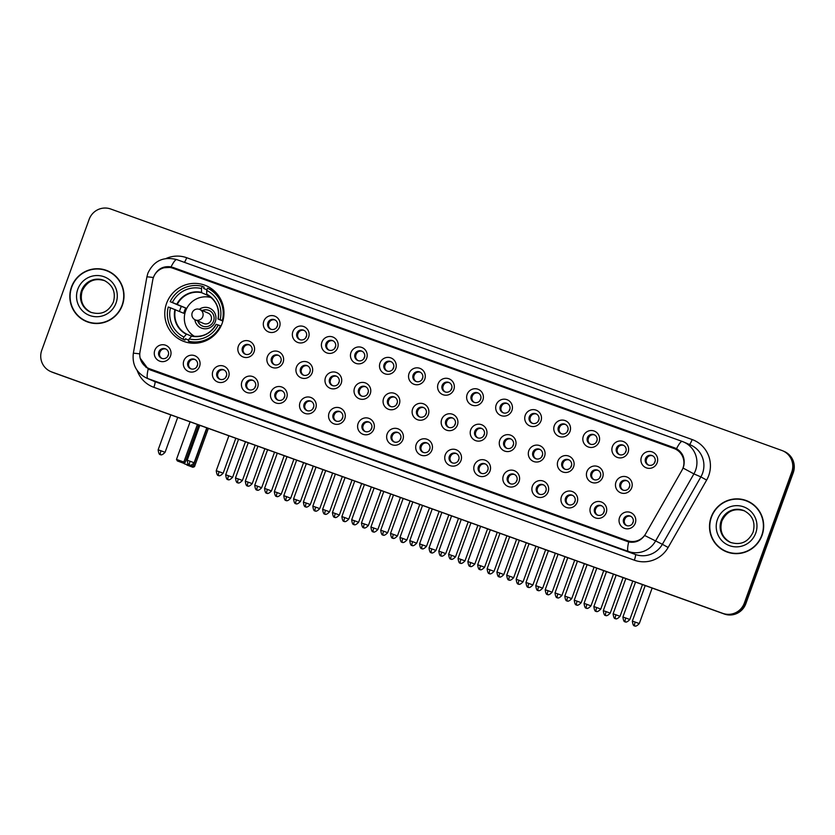 <?xml version="1.0" encoding="UTF-8"?>
<svg xmlns="http://www.w3.org/2000/svg" width="835" height="835" viewBox="0 0 835 835"><rect width="100%" height="100%" fill="white"/><g stroke="black" fill="none" stroke-linecap="round" stroke-linejoin="round"><path stroke-width="1.25" d="M166.582 303.324A30.018 29.528 -66.7 0 0 182.479 340.878A30.018 29.528 -66.7 0 0 222.162 323.322A30.018 29.528 -66.7 0 0 206.266 285.768A30.018 29.528 -66.7 0 0 166.582 303.324M192.52 343.227A29.444 28.974 113.3 0 1 191.413 342.235A30.018 29.528 -66.7 0 0 192.394 343.216M199.555 366.461A8.496 8.36 113.3 0 1 188.804 371.617A8.496 8.36 113.3 0 1 183.825 360.803A8.496 8.36 113.3 0 1 194.586 355.647A8.496 8.36 113.3 0 1 199.555 366.461M187.896 362.338A5.093 5.01 -66.7 0 0 190.599 368.715A5.093 5.01 -66.7 0 0 197.342 365.73A5.093 5.01 -66.7 0 0 194.638 359.353A5.093 5.01 -66.7 0 0 187.896 362.338M228.602 376.909A8.496 8.36 113.3 0 1 217.851 382.065A8.496 8.36 113.3 0 1 212.873 371.251A8.496 8.36 113.3 0 1 223.634 366.095A8.496 8.36 113.3 0 1 228.602 376.909M216.943 372.786A5.093 5.01 -66.7 0 0 219.647 379.163A5.093 5.01 -66.7 0 0 226.389 376.178A5.093 5.01 -66.7 0 0 223.686 369.801A5.093 5.01 -66.7 0 0 216.943 372.786M257.65 387.367A8.496 8.36 113.3 0 1 246.899 392.523A8.496 8.36 113.3 0 1 241.92 381.699A8.496 8.36 113.3 0 1 252.681 376.543A8.496 8.36 113.3 0 1 257.65 387.367M245.991 383.234A5.093 5.01 -66.7 0 0 248.694 389.611A5.093 5.01 -66.7 0 0 255.437 386.636A5.093 5.01 -66.7 0 0 252.734 380.259A5.093 5.01 -66.7 0 0 245.991 383.234M286.697 397.815A8.496 8.36 113.3 0 1 275.947 402.971A8.496 8.36 113.3 0 1 270.968 392.158A8.496 8.36 113.3 0 1 281.729 386.991A8.496 8.36 113.3 0 1 286.697 397.815M275.049 393.682A5.093 5.01 -66.7 0 0 277.742 400.059A5.093 5.01 -66.7 0 0 284.484 397.084A5.093 5.01 -66.7 0 0 281.781 390.707A5.093 5.01 -66.7 0 0 275.049 393.682M315.745 408.263A8.496 8.36 113.3 0 1 304.994 413.419A8.496 8.36 113.3 0 1 300.015 402.606A8.496 8.36 113.3 0 1 310.777 397.45A8.496 8.36 113.3 0 1 315.745 408.263M304.097 404.14A5.093 5.01 -66.7 0 0 306.789 410.517A5.093 5.01 -66.7 0 0 313.532 407.532A5.093 5.01 -66.7 0 0 310.829 401.155A5.093 5.01 -66.7 0 0 304.097 404.14M344.792 418.711A8.496 8.36 113.3 0 1 334.042 423.867A8.496 8.36 113.3 0 1 329.063 413.054A8.496 8.36 113.3 0 1 339.824 407.897A8.496 8.36 113.3 0 1 344.792 418.711M333.144 414.588A5.093 5.01 -66.7 0 0 335.837 420.965A5.093 5.01 -66.7 0 0 342.58 417.98A5.093 5.01 -66.7 0 0 339.876 411.603A5.093 5.01 -66.7 0 0 333.144 414.588M373.84 429.159A8.496 8.36 113.3 0 1 363.089 434.325A8.496 8.36 113.3 0 1 358.111 423.502A8.496 8.36 113.3 0 1 368.872 418.345A8.496 8.36 113.3 0 1 373.84 429.159M362.192 425.036A5.093 5.01 -66.7 0 0 364.885 431.413A5.093 5.01 -66.7 0 0 371.627 428.428A5.093 5.01 -66.7 0 0 368.924 422.051A5.093 5.01 -66.7 0 0 362.192 425.036M402.887 439.617A8.496 8.36 113.3 0 1 392.137 444.773A8.496 8.36 113.3 0 1 387.158 433.95A8.496 8.36 113.3 0 1 397.919 428.793A8.496 8.36 113.3 0 1 402.887 439.617M391.239 435.484A5.093 5.01 -66.7 0 0 393.932 441.861A5.093 5.01 -66.7 0 0 400.675 438.886A5.093 5.01 -66.7 0 0 397.971 432.509A5.093 5.01 -66.7 0 0 391.239 435.484M431.935 450.065A8.496 8.36 113.3 0 1 421.184 455.221A8.496 8.36 113.3 0 1 416.206 444.408A8.496 8.36 113.3 0 1 426.967 439.241A8.496 8.36 113.3 0 1 431.935 450.065M420.287 445.932A5.093 5.01 -66.7 0 0 422.98 452.309A5.093 5.01 -66.7 0 0 429.722 449.334A5.093 5.01 -66.7 0 0 427.019 442.957A5.093 5.01 -66.7 0 0 420.287 445.932M460.983 460.513A8.496 8.36 113.3 0 1 450.232 465.669A8.496 8.36 113.3 0 1 445.253 454.856A8.496 8.36 113.3 0 1 456.014 449.7A8.496 8.36 113.3 0 1 460.983 460.513M449.334 456.39A5.093 5.01 -66.7 0 0 452.027 462.767A5.093 5.01 -66.7 0 0 458.77 459.782A5.093 5.01 -66.7 0 0 456.067 453.405A5.093 5.01 -66.7 0 0 449.334 456.39M490.03 470.961A8.496 8.36 113.3 0 1 479.28 476.117A8.496 8.36 113.3 0 1 474.301 465.304A8.496 8.36 113.3 0 1 485.062 460.148A8.496 8.36 113.3 0 1 490.03 470.961M478.382 466.838A5.093 5.01 -66.7 0 0 481.075 473.215A5.093 5.01 -66.7 0 0 487.817 470.23A5.093 5.01 -66.7 0 0 485.114 463.853A5.093 5.01 -66.7 0 0 478.382 466.838M519.078 481.409A8.496 8.36 113.3 0 1 508.327 486.575A8.496 8.36 113.3 0 1 503.348 475.752A8.496 8.36 113.3 0 1 514.11 470.596A8.496 8.36 113.3 0 1 519.078 481.409M507.43 477.286A5.093 5.01 -66.7 0 0 510.122 483.663A5.093 5.01 -66.7 0 0 516.865 480.678A5.093 5.01 -66.7 0 0 514.162 474.301A5.093 5.01 -66.7 0 0 507.43 477.286M548.125 491.867A8.496 8.36 113.3 0 1 537.375 497.023A8.496 8.36 113.3 0 1 532.396 486.2A8.496 8.36 113.3 0 1 543.157 481.043A8.496 8.36 113.3 0 1 548.125 491.867M536.477 487.734A5.093 5.01 -66.7 0 0 539.17 494.111A5.093 5.01 -66.7 0 0 545.913 491.137A5.093 5.01 -66.7 0 0 543.209 484.759A5.093 5.01 -66.7 0 0 536.477 487.734M577.173 502.315A8.496 8.36 113.3 0 1 566.422 507.471A8.496 8.36 113.3 0 1 561.444 496.658A8.496 8.36 113.3 0 1 572.205 491.502A8.496 8.36 113.3 0 1 577.173 502.315M565.525 498.192A5.093 5.01 -66.7 0 0 568.217 504.57A5.093 5.01 -66.7 0 0 574.96 501.584A5.093 5.01 -66.7 0 0 572.257 495.207A5.093 5.01 -66.7 0 0 565.525 498.192M606.22 512.763A8.496 8.36 113.3 0 1 595.47 517.919A8.496 8.36 113.3 0 1 590.491 507.106A8.496 8.36 113.3 0 1 601.252 501.95A8.496 8.36 113.3 0 1 606.22 512.763M594.572 508.64A5.093 5.01 -66.7 0 0 597.265 515.018A5.093 5.01 -66.7 0 0 604.008 512.032A5.093 5.01 -66.7 0 0 601.304 505.655A5.093 5.01 -66.7 0 0 594.572 508.64M635.268 523.211A8.496 8.36 113.3 0 1 624.517 528.367A8.496 8.36 113.3 0 1 619.539 517.554A8.496 8.36 113.3 0 1 630.3 512.398A8.496 8.36 113.3 0 1 635.268 523.211M623.62 519.088A5.093 5.01 -66.7 0 0 626.313 525.466A5.093 5.01 -66.7 0 0 633.055 522.48A5.093 5.01 -66.7 0 0 630.352 516.103A5.093 5.01 -66.7 0 0 623.62 519.088M170.507 356.013A8.496 8.36 113.3 0 1 159.756 361.169A8.496 8.36 113.3 0 1 154.778 350.356A8.496 8.36 113.3 0 1 165.539 345.199A8.496 8.36 113.3 0 1 170.507 356.013M158.848 351.89A5.093 5.01 -66.7 0 0 161.552 358.267A5.093 5.01 -66.7 0 0 168.294 355.282A5.093 5.01 -66.7 0 0 165.591 348.905A5.093 5.01 -66.7 0 0 158.848 351.89M254.07 351.89A8.496 8.36 113.3 0 1 243.319 357.046A8.496 8.36 113.3 0 1 238.34 346.233A8.496 8.36 113.3 0 1 249.101 341.077A8.496 8.36 113.3 0 1 254.07 351.89M242.421 347.767A5.093 5.01 -66.7 0 0 245.125 354.144A5.093 5.01 -66.7 0 0 251.857 351.159A5.093 5.01 -66.7 0 0 249.164 344.782A5.093 5.01 -66.7 0 0 242.421 347.767M283.117 362.348A8.496 8.36 113.3 0 1 272.367 367.504A8.496 8.36 113.3 0 1 267.388 356.681A8.496 8.36 113.3 0 1 278.149 351.525A8.496 8.36 113.3 0 1 283.117 362.348M271.469 358.215A5.093 5.01 -66.7 0 0 274.172 364.592A5.093 5.01 -66.7 0 0 280.904 361.618A5.093 5.01 -66.7 0 0 278.212 355.24A5.093 5.01 -66.7 0 0 271.469 358.215M312.165 372.796A8.496 8.36 113.3 0 1 301.414 377.952A8.496 8.36 113.3 0 1 296.435 367.139A8.496 8.36 113.3 0 1 307.196 361.972A8.496 8.36 113.3 0 1 312.165 372.796M300.517 368.663A5.093 5.01 -66.7 0 0 303.22 375.04A5.093 5.01 -66.7 0 0 309.952 372.066A5.093 5.01 -66.7 0 0 307.259 365.688A5.093 5.01 -66.7 0 0 300.517 368.663M341.223 383.244A8.496 8.36 113.3 0 1 330.462 388.4A8.496 8.36 113.3 0 1 325.483 377.587A8.496 8.36 113.3 0 1 336.244 372.431A8.496 8.36 113.3 0 1 341.223 383.244M329.564 379.121A5.093 5.01 -66.7 0 0 332.267 385.499A5.093 5.01 -66.7 0 0 339 382.514A5.093 5.01 -66.7 0 0 336.307 376.136A5.093 5.01 -66.7 0 0 329.564 379.121M370.27 393.692A8.496 8.36 113.3 0 1 359.509 398.848A8.496 8.36 113.3 0 1 354.531 388.035A8.496 8.36 113.3 0 1 365.292 382.879A8.496 8.36 113.3 0 1 370.27 393.692M358.612 389.569A5.093 5.01 -66.7 0 0 361.315 395.947A5.093 5.01 -66.7 0 0 368.047 392.961A5.093 5.01 -66.7 0 0 365.354 386.584A5.093 5.01 -66.7 0 0 358.612 389.569M399.318 404.14A8.496 8.36 113.3 0 1 388.557 409.296A8.496 8.36 113.3 0 1 383.578 398.483A8.496 8.36 113.3 0 1 394.339 393.327A8.496 8.36 113.3 0 1 399.318 404.14M387.659 400.017A5.093 5.01 -66.7 0 0 390.363 406.394A5.093 5.01 -66.7 0 0 397.095 403.409A5.093 5.01 -66.7 0 0 394.402 397.032A5.093 5.01 -66.7 0 0 387.659 400.017M428.365 414.598A8.496 8.36 113.3 0 1 417.604 419.755A8.496 8.36 113.3 0 1 412.626 408.931A8.496 8.36 113.3 0 1 423.387 403.775A8.496 8.36 113.3 0 1 428.365 414.598M416.707 410.465A5.093 5.01 -66.7 0 0 419.41 416.842A5.093 5.01 -66.7 0 0 426.142 413.868A5.093 5.01 -66.7 0 0 423.449 407.49A5.093 5.01 -66.7 0 0 416.707 410.465M457.413 425.046A8.496 8.36 113.3 0 1 446.652 430.202A8.496 8.36 113.3 0 1 441.673 419.389A8.496 8.36 113.3 0 1 452.434 414.223A8.496 8.36 113.3 0 1 457.413 425.046M445.754 420.913A5.093 5.01 -66.7 0 0 448.458 427.29A5.093 5.01 -66.7 0 0 455.19 424.316A5.093 5.01 -66.7 0 0 452.497 417.938A5.093 5.01 -66.7 0 0 445.754 420.913M486.461 435.494A8.496 8.36 113.3 0 1 475.699 440.65A8.496 8.36 113.3 0 1 470.721 429.837A8.496 8.36 113.3 0 1 481.482 424.681A8.496 8.36 113.3 0 1 486.461 435.494M474.802 431.371A5.093 5.01 -66.7 0 0 477.505 437.749A5.093 5.01 -66.7 0 0 484.237 434.764A5.093 5.01 -66.7 0 0 481.544 428.386A5.093 5.01 -66.7 0 0 474.802 431.371M515.508 445.942A8.496 8.36 113.3 0 1 504.747 451.098A8.496 8.36 113.3 0 1 499.768 440.285A8.496 8.36 113.3 0 1 510.529 435.129A8.496 8.36 113.3 0 1 515.508 445.942M503.849 441.819A5.093 5.01 -66.7 0 0 506.553 448.197A5.093 5.01 -66.7 0 0 513.285 445.212A5.093 5.01 -66.7 0 0 510.592 438.834A5.093 5.01 -66.7 0 0 503.849 441.819M544.556 456.39A8.496 8.36 113.3 0 1 533.795 461.557A8.496 8.36 113.3 0 1 528.816 450.733A8.496 8.36 113.3 0 1 539.577 445.577A8.496 8.36 113.3 0 1 544.556 456.39M532.897 452.267A5.093 5.01 -66.7 0 0 535.6 458.645A5.093 5.01 -66.7 0 0 542.332 455.659A5.093 5.01 -66.7 0 0 539.64 449.282A5.093 5.01 -66.7 0 0 532.897 452.267M573.603 466.848A8.496 8.36 113.3 0 1 562.842 472.005A8.496 8.36 113.3 0 1 557.874 461.181A8.496 8.36 113.3 0 1 568.625 456.025A8.496 8.36 113.3 0 1 573.603 466.848M561.945 462.715A5.093 5.01 -66.7 0 0 564.648 469.093A5.093 5.01 -66.7 0 0 571.38 466.118A5.093 5.01 -66.7 0 0 568.687 459.741A5.093 5.01 -66.7 0 0 561.945 462.715M602.651 477.296A8.496 8.36 113.3 0 1 591.89 482.453A8.496 8.36 113.3 0 1 586.922 471.639A8.496 8.36 113.3 0 1 597.672 466.473A8.496 8.36 113.3 0 1 602.651 477.296M590.992 473.163A5.093 5.01 -66.7 0 0 593.695 479.54A5.093 5.01 -66.7 0 0 600.428 476.566A5.093 5.01 -66.7 0 0 597.735 470.188A5.093 5.01 -66.7 0 0 590.992 473.163M631.698 487.744A8.496 8.36 113.3 0 1 620.937 492.9A8.496 8.36 113.3 0 1 615.969 482.087A8.496 8.36 113.3 0 1 626.72 476.931A8.496 8.36 113.3 0 1 631.698 487.744M620.04 483.622A5.093 5.01 -66.7 0 0 622.743 489.999A5.093 5.01 -66.7 0 0 629.475 487.014A5.093 5.01 -66.7 0 0 626.782 480.636A5.093 5.01 -66.7 0 0 620.04 483.622M279.548 326.871A8.496 8.36 113.3 0 1 268.786 332.027A8.496 8.36 113.3 0 1 263.818 321.214A8.496 8.36 113.3 0 1 274.569 316.058A8.496 8.36 113.3 0 1 279.548 326.871M267.889 322.748A5.093 5.01 -66.7 0 0 270.592 329.126A5.093 5.01 -66.7 0 0 277.335 326.141A5.093 5.01 -66.7 0 0 274.632 319.763A5.093 5.01 -66.7 0 0 267.889 322.748M308.595 337.319A8.496 8.36 113.3 0 1 297.834 342.486A8.496 8.36 113.3 0 1 292.866 331.662A8.496 8.36 113.3 0 1 303.616 326.506A8.496 8.36 113.3 0 1 308.595 337.319M296.936 333.196A5.093 5.01 -66.7 0 0 299.64 339.574A5.093 5.01 -66.7 0 0 306.382 336.589A5.093 5.01 -66.7 0 0 303.679 330.211A5.093 5.01 -66.7 0 0 296.936 333.196M337.643 347.777A8.496 8.36 113.3 0 1 326.882 352.934A8.496 8.36 113.3 0 1 321.913 342.12A8.496 8.36 113.3 0 1 332.664 336.954A8.496 8.36 113.3 0 1 337.643 347.777M325.984 343.644A5.093 5.01 -66.7 0 0 328.687 350.022A5.093 5.01 -66.7 0 0 335.43 347.047A5.093 5.01 -66.7 0 0 332.727 340.67A5.093 5.01 -66.7 0 0 325.984 343.644M366.69 358.225A8.496 8.36 113.3 0 1 355.929 363.382A8.496 8.36 113.3 0 1 350.961 352.568A8.496 8.36 113.3 0 1 361.712 347.412A8.496 8.36 113.3 0 1 366.69 358.225M355.032 354.103A5.093 5.01 -66.7 0 0 357.735 360.48A5.093 5.01 -66.7 0 0 364.477 357.495A5.093 5.01 -66.7 0 0 361.774 351.117A5.093 5.01 -66.7 0 0 355.032 354.103M395.738 368.673A8.496 8.36 113.3 0 1 384.977 373.829A8.496 8.36 113.3 0 1 380.008 363.016A8.496 8.36 113.3 0 1 390.759 357.86A8.496 8.36 113.3 0 1 395.738 368.673M384.079 364.551A5.093 5.01 -66.7 0 0 386.782 370.928A5.093 5.01 -66.7 0 0 393.525 367.943A5.093 5.01 -66.7 0 0 390.822 361.565A5.093 5.01 -66.7 0 0 384.079 364.551M424.785 379.121A8.496 8.36 113.3 0 1 414.024 384.277A8.496 8.36 113.3 0 1 409.056 373.464A8.496 8.36 113.3 0 1 419.807 368.308A8.496 8.36 113.3 0 1 424.785 379.121M413.127 374.998A5.093 5.01 -66.7 0 0 415.83 381.376A5.093 5.01 -66.7 0 0 422.573 378.391A5.093 5.01 -66.7 0 0 419.869 372.013A5.093 5.01 -66.7 0 0 413.127 374.998M453.833 389.569A8.496 8.36 113.3 0 1 443.072 394.736A8.496 8.36 113.3 0 1 438.104 383.912A8.496 8.36 113.3 0 1 448.854 378.756A8.496 8.36 113.3 0 1 453.833 389.569M442.174 385.446A5.093 5.01 -66.7 0 0 444.878 391.824A5.093 5.01 -66.7 0 0 451.62 388.849A5.093 5.01 -66.7 0 0 448.917 382.472A5.093 5.01 -66.7 0 0 442.174 385.446M482.88 400.028A8.496 8.36 113.3 0 1 472.119 405.184A8.496 8.36 113.3 0 1 467.151 394.37A8.496 8.36 113.3 0 1 477.902 389.204A8.496 8.36 113.3 0 1 482.88 400.028M471.222 395.894A5.093 5.01 -66.7 0 0 473.925 402.272A5.093 5.01 -66.7 0 0 480.668 399.297A5.093 5.01 -66.7 0 0 477.964 392.92A5.093 5.01 -66.7 0 0 471.222 395.894M511.928 410.476A8.496 8.36 113.3 0 1 501.167 415.632A8.496 8.36 113.3 0 1 496.199 404.818A8.496 8.36 113.3 0 1 506.949 399.662A8.496 8.36 113.3 0 1 511.928 410.476M500.269 406.353A5.093 5.01 -66.7 0 0 502.973 412.73A5.093 5.01 -66.7 0 0 509.715 409.745A5.093 5.01 -66.7 0 0 507.012 403.368A5.093 5.01 -66.7 0 0 500.269 406.353M540.976 420.923A8.496 8.36 113.3 0 1 530.215 426.08A8.496 8.36 113.3 0 1 525.246 415.266A8.496 8.36 113.3 0 1 535.997 410.11A8.496 8.36 113.3 0 1 540.976 420.923M529.317 416.801A5.093 5.01 -66.7 0 0 532.02 423.178A5.093 5.01 -66.7 0 0 538.763 420.193A5.093 5.01 -66.7 0 0 536.06 413.816A5.093 5.01 -66.7 0 0 529.317 416.801M570.023 431.371A8.496 8.36 113.3 0 1 559.262 436.528A8.496 8.36 113.3 0 1 554.294 425.714A8.496 8.36 113.3 0 1 565.044 420.558A8.496 8.36 113.3 0 1 570.023 431.371M558.365 427.249A5.093 5.01 -66.7 0 0 561.068 433.626A5.093 5.01 -66.7 0 0 567.81 430.641A5.093 5.01 -66.7 0 0 565.107 424.264A5.093 5.01 -66.7 0 0 558.365 427.249M599.071 441.83A8.496 8.36 113.3 0 1 588.31 446.986A8.496 8.36 113.3 0 1 583.341 436.162A8.496 8.36 113.3 0 1 594.092 431.006A8.496 8.36 113.3 0 1 599.071 441.83M587.412 437.697A5.093 5.01 -66.7 0 0 590.115 444.074A5.093 5.01 -66.7 0 0 596.858 441.099A5.093 5.01 -66.7 0 0 594.155 434.722A5.093 5.01 -66.7 0 0 587.412 437.697M628.118 452.278A8.496 8.36 113.3 0 1 617.357 457.434A8.496 8.36 113.3 0 1 612.389 446.621A8.496 8.36 113.3 0 1 623.14 441.454A8.496 8.36 113.3 0 1 628.118 452.278M616.46 448.144A5.093 5.01 -66.7 0 0 619.163 454.522A5.093 5.01 -66.7 0 0 625.906 451.547A5.093 5.01 -66.7 0 0 623.202 445.17A5.093 5.01 -66.7 0 0 616.46 448.144M657.166 462.726A8.496 8.36 113.3 0 1 646.405 467.882A8.496 8.36 113.3 0 1 641.437 457.069A8.496 8.36 113.3 0 1 652.187 451.912A8.496 8.36 113.3 0 1 657.166 462.726M645.507 458.603A5.093 5.01 -66.7 0 0 648.21 464.98A5.093 5.01 -66.7 0 0 654.953 461.995A5.093 5.01 -66.7 0 0 652.25 455.618A5.093 5.01 -66.7 0 0 645.507 458.603M191.079 368.893A5.093 5.01 113.3 0 1 195.098 359.582M220.127 379.34A5.093 5.01 113.3 0 1 224.145 370.03M249.174 389.788A5.093 5.01 113.3 0 1 253.193 380.478M278.222 400.236A5.093 5.01 113.3 0 1 282.24 390.926M307.27 410.695A5.093 5.01 113.3 0 1 311.288 401.374M336.317 421.143A5.093 5.01 113.3 0 1 340.336 411.832M365.365 431.591A5.093 5.01 113.3 0 1 369.383 422.28M394.412 442.039A5.093 5.01 113.3 0 1 398.431 432.728M423.46 452.486A5.093 5.01 113.3 0 1 427.478 443.176M452.507 462.945A5.093 5.01 113.3 0 1 456.526 453.635M481.555 473.393A5.093 5.01 113.3 0 1 485.573 464.083M510.602 483.841A5.093 5.01 113.3 0 1 514.621 474.53M539.65 494.289A5.093 5.01 113.3 0 1 543.668 484.978M568.698 504.737A5.093 5.01 113.3 0 1 572.716 495.426M597.745 515.195A5.093 5.01 113.3 0 1 601.764 505.885M626.793 525.643A5.093 5.01 113.3 0 1 630.811 516.333M162.032 358.445A5.093 5.01 113.3 0 1 166.05 349.124M245.594 354.322A5.093 5.01 113.3 0 1 249.613 345.012M274.642 364.77A5.093 5.01 113.3 0 1 278.66 355.459M303.689 375.218A5.093 5.01 113.3 0 1 307.708 365.907M332.737 385.676A5.093 5.01 113.3 0 1 336.755 376.355M361.785 396.124A5.093 5.01 113.3 0 1 365.803 386.814M390.832 406.572A5.093 5.01 113.3 0 1 394.851 397.262M419.88 417.02A5.093 5.01 113.3 0 1 423.898 407.71M448.927 427.468A5.093 5.01 113.3 0 1 452.946 418.158M477.975 437.926A5.093 5.01 113.3 0 1 481.993 428.605M507.022 448.374A5.093 5.01 113.3 0 1 511.041 439.064M536.07 458.822A5.093 5.01 113.3 0 1 540.088 449.512M565.118 469.27A5.093 5.01 113.3 0 1 569.136 459.96M594.165 479.718A5.093 5.01 113.3 0 1 598.184 470.408M623.213 490.176A5.093 5.01 113.3 0 1 627.231 480.866M271.072 329.303A5.093 5.01 113.3 0 1 275.091 319.993M300.12 339.751A5.093 5.01 113.3 0 1 304.138 330.441M329.167 350.199A5.093 5.01 113.3 0 1 333.186 340.889M358.215 360.657A5.093 5.01 113.3 0 1 362.233 351.337M387.263 371.105A5.093 5.01 113.3 0 1 391.281 361.795M416.31 381.553A5.093 5.01 113.3 0 1 420.329 372.243M445.358 392.001A5.093 5.01 113.3 0 1 449.376 382.691M474.405 402.449A5.093 5.01 113.3 0 1 478.424 393.139M503.453 412.908A5.093 5.01 113.3 0 1 507.471 403.587M532.5 423.355A5.093 5.01 113.3 0 1 536.519 414.045M561.548 433.803A5.093 5.01 113.3 0 1 565.566 424.493M590.596 444.251A5.093 5.01 113.3 0 1 594.614 434.941M619.643 454.699A5.093 5.01 113.3 0 1 623.661 445.389M648.691 465.158A5.093 5.01 113.3 0 1 652.709 455.837M152.742 280.038A15.291 15.04 113.3 0 1 172.793 268.181L674.043 448.52A15.291 15.04 113.3 0 1 681.882 470.408L645.653 533.805A15.291 15.04 113.3 0 1 627.409 540.673L149.642 368.788A15.291 15.04 113.3 0 1 139.998 351.89L152.742 280.038M148.787 368.444L160.32 373.422A15.291 15.04 -66.7 0 0 161.165 373.767L628.515 541.894M214.762 291.373A30.018 29.528 -66.7 0 0 213.374 291.332M71.486 286.979A27.471 27.023 -66.7 0 0 86.036 321.35A27.471 27.023 -66.7 0 0 122.348 305.276A27.471 27.023 -66.7 0 0 107.798 270.916A27.471 27.023 -66.7 0 0 71.486 286.979M78.636 316.183A27.471 27.023 -66.7 0 0 86.412 321.506M711.169 517.105A27.471 27.023 -66.7 0 0 725.709 551.476A27.471 27.023 -66.7 0 0 762.021 535.402A27.471 27.023 -66.7 0 0 747.482 501.042A27.471 27.023 -66.7 0 0 711.169 517.105M718.309 546.309A27.471 27.023 -66.7 0 0 726.085 551.632M154.298 275.508L154.339 275.393C157.94 268.682 163.524 265.843 171.081 266.866L675.358 448.134M164.151 267.753L172.041 267.273L174.223 267.878L675.839 448.343M675.473 448.207L676.538 448.698C682.779 452.633 685.191 458.352 683.792 465.867L683.072 468.049L693.906 473.894L655.402 541.278A22.649 22.284 113.3 0 1 628.379 551.455L147.889 378.589A19.821 3.538 -70.2 0 1 148.202 369.07L140.05 358.006M50.747 371.565L52.24 372.201A16.992 16.721 -66.7 0 0 53.189 372.577L724.321 614.028A16.992 16.721 -66.7 0 0 745.832 603.715L793.25 472.725L792.509 472.401A16.992 16.721 -66.7 0 0 783.512 451.14A16.992 16.721 -66.7 0 1 792.509 472.401L745.091 603.392L792.509 472.401L791.757 472.078A16.992 16.721 -66.7 0 0 781.81 450.451L110.679 209A16.992 16.721 -66.7 0 0 89.168 219.313L41.75 350.303A16.992 16.721 -66.7 0 0 51.697 371.94L722.839 613.381A16.992 16.721 -66.7 0 0 744.35 603.068L791.757 472.078M724.321 614.028L723.58 613.704A16.992 16.721 -66.7 0 0 745.091 603.392A16.992 16.721 -66.7 0 1 723.58 613.704L52.438 372.264L722.839 613.381M51.488 371.888A16.992 16.721 -66.7 0 0 52.438 372.264A16.992 16.721 -66.7 0 1 51.488 371.888M628.682 541.936A19.821 3.538 109.8 0 0 628.379 551.455L635.351 554.461A22.649 22.284 -66.7 0 0 662.374 544.295L644.63 535.475C640.539 540.934 635.226 543.084 628.682 541.936L149.809 369.759M149.434 369.623L143.349 364.415M747.847 501.198A27.471 27.023 -66.7 0 0 738.641 499.194M108.174 271.072A27.471 27.023 -66.7 0 0 98.968 269.068M793.25 472.725A16.992 16.721 -66.7 0 0 784.253 451.464L782.76 450.827M115.94 276.395A27.179 26.741 -66.7 0 0 108.435 271.49L107.694 271.166A27.179 26.741 -66.7 0 0 71.747 287.073A27.179 26.741 -66.7 0 0 86.151 321.089A27.179 26.741 -66.7 0 0 122.087 305.182A27.179 26.741 -66.7 0 0 107.694 271.166M86.151 321.089L86.892 321.412A27.179 26.741 -66.7 0 0 95.618 323.51M755.623 506.532A27.179 26.741 -66.7 0 0 748.108 501.616L747.367 501.303A27.179 26.741 -66.7 0 0 711.43 517.199A27.179 26.741 -66.7 0 0 725.824 551.215A27.179 26.741 -66.7 0 0 761.76 535.308A27.179 26.741 -66.7 0 0 747.367 501.303M725.824 551.215L726.565 551.538A27.179 26.741 -66.7 0 0 735.291 553.636M188.7 340.148L185.443 338.739L184.952 340.075L183.095 339.271A28.317 27.858 -66.7 0 1 168.252 307.009L170.476 307.802A25.937 25.52 -66.7 0 0 183.909 337.027L186.612 334.094L191.507 336.213M179.504 311.445A26.897 26.47 113.3 0 1 181.352 306.403L170.183 301.675A28.317 27.858 -66.7 0 1 202.268 286.29L201.454 288.545A25.937 25.52 -66.7 0 0 172.396 302.479L185.735 307.979A22.201 21.846 -66.7 0 0 183.815 313.302L170.476 307.802M189.9 332.633A22.201 21.846 -66.7 0 0 193.47 336.265M202.268 286.29L204.137 287.094L203.646 288.43L206.913 289.839M215.868 293.336L216.891 293.774A26.897 26.47 -66.7 0 0 215.816 293.283A26.897 26.47 -66.7 0 0 215.806 293.273L217.058 293.816M219.908 297.855A28.317 27.858 -66.7 0 0 209.376 288.983L207.518 288.179A28.317 27.858 -66.7 0 1 222.35 320.452L222.976 320.713M221.035 326.036L220.43 325.775A28.317 27.858 -66.7 0 1 188.334 341.16L190.192 341.964A28.317 27.858 -66.7 0 0 200.63 342.507M222.35 320.452L220.137 319.648A25.937 25.52 -66.7 0 0 206.704 290.423L207.518 288.179M188.334 341.16L189.148 338.906A25.937 25.52 -66.7 0 0 218.217 324.972L220.43 325.775M183.909 337.027L183.095 339.271M206.704 290.423L206.736 294.244A22.461 22.107 -66.7 0 1 218.123 319.012L220.137 319.648M216.108 324.314C210.524 333.739 202.435 337.632 191.831 335.983L189.148 338.906M218.217 324.972L216.192 324.335A22.461 22.107 -66.7 0 1 191.559 336.15L191.852 335.983M222.882 321.078L218.071 319.012A22.201 21.846 -66.7 0 0 206.84 294.578C216.046 300.047 219.772 308.178 218.029 318.991M195.599 342.747L196.549 343.154M195.828 343.206A26.897 26.47 113.3 0 1 194.503 342.674A26.897 26.47 113.3 0 1 194.492 342.674L195.745 343.216M172.396 302.479L170.183 301.675M209.126 295.945L201.6 292.688L201.454 288.545M210.451 296.926A22.201 21.846 -66.7 0 0 205.358 296.822M185.735 307.979L181.352 306.403M194.524 336.39A21.292 20.948 113.3 0 1 211.255 297.604M194.837 319.669A10.761 10.584 -66.7 0 0 215.305 321.642A10.761 10.584 -66.7 0 0 199.304 309.305M197.749 320.953A8.496 8.36 -66.7 0 0 213.583 321.047A8.496 8.36 -66.7 0 0 202.237 310.547M208.145 313.104A5.668 5.574 113.3 0 1 211.151 320.181A5.668 5.574 113.3 0 1 203.656 323.5L195.296 319.889A5.668 5.574 113.3 0 0 202.78 316.58A5.668 5.574 113.3 0 0 199.784 309.493A5.668 5.668 0 0 0 199.45 309.357A5.668 5.574 113.3 0 1 199.784 309.493L208.145 313.104M202.425 310.63A8.496 8.36 113.3 0 1 209.178 310.463M202.446 326.057A8.496 8.36 113.3 0 1 197.937 321.026M213.384 291.342A29.444 28.974 113.3 0 1 214.856 291.467M208.364 428.407L194.513 466.661L192.895 467.276L186.424 464.364M207.09 427.948L193.271 466.128L194.513 466.661M192.895 467.276L186.779 465.011M190.662 465.189L193.271 466.128L192.019 466.901M190.088 421.832L176.488 459.407L183.825 462.047L197.425 424.472M176.488 459.407L177.333 460.93L182.573 462.82L183.825 462.047L185.067 462.59L198.699 424.931M182.573 462.82L185.067 462.59M177.333 460.93L183.449 463.195M277.544 325.389A6.231 6.127 -66.7 0 0 276.677 327.383M270.3 321.005A6.231 6.127 -66.7 0 0 268.515 325.118M306.591 335.847A6.231 6.127 -66.7 0 0 305.725 337.831M299.348 331.453A6.231 6.127 -66.7 0 0 297.563 335.576M335.639 346.295A6.231 6.127 -66.7 0 0 334.772 348.279M328.395 341.901A6.231 6.127 -66.7 0 0 326.61 346.024M364.686 356.743A6.231 6.127 -66.7 0 0 363.82 358.737M357.443 352.349A6.231 6.127 -66.7 0 0 355.658 356.472M393.734 367.191A6.231 6.127 -66.7 0 0 392.867 369.185M386.49 362.808A6.231 6.127 -66.7 0 0 384.705 366.92M422.781 377.639A6.231 6.127 -66.7 0 0 421.915 379.633M415.538 373.255A6.231 6.127 -66.7 0 0 413.753 377.378M451.829 388.098A6.231 6.127 -66.7 0 0 450.963 390.081M444.585 383.703A6.231 6.127 -66.7 0 0 442.8 387.826M480.877 398.545A6.231 6.127 -66.7 0 0 480.01 400.529M473.633 394.151A6.231 6.127 -66.7 0 0 471.848 398.274M509.924 408.993A6.231 6.127 -66.7 0 0 509.058 410.987M502.68 404.599A6.231 6.127 -66.7 0 0 500.896 408.722M538.972 419.441A6.231 6.127 -66.7 0 0 538.105 421.435M531.728 415.058A6.231 6.127 -66.7 0 0 529.943 419.17M568.019 429.889A6.231 6.127 -66.7 0 0 567.153 431.883M560.776 425.506A6.231 6.127 -66.7 0 0 558.991 429.628M597.067 440.348A6.231 6.127 -66.7 0 0 596.2 442.331M589.823 435.953A6.231 6.127 -66.7 0 0 588.038 440.076M626.114 450.796A6.231 6.127 -66.7 0 0 625.248 452.779M618.871 446.401A6.231 6.127 -66.7 0 0 617.086 450.524M655.162 461.244A6.231 6.127 -66.7 0 0 654.296 463.237M647.918 456.849A6.231 6.127 -66.7 0 0 646.133 460.972M252.066 350.408A6.231 6.127 -66.7 0 0 251.21 352.401M244.822 346.024A6.231 6.127 -66.7 0 0 243.048 350.147M281.113 360.866A6.231 6.127 -66.7 0 0 280.257 362.849M273.87 356.472A6.231 6.127 -66.7 0 0 272.095 360.595M310.161 371.314A6.231 6.127 -66.7 0 0 309.305 373.297M302.917 366.92A6.231 6.127 -66.7 0 0 301.143 371.043M339.208 381.762A6.231 6.127 -66.7 0 0 338.352 383.756M331.965 377.368A6.231 6.127 -66.7 0 0 330.19 381.491M368.256 392.21A6.231 6.127 -66.7 0 0 367.4 394.203M361.012 387.826A6.231 6.127 -66.7 0 0 359.238 391.939M397.303 402.658A6.231 6.127 -66.7 0 0 396.448 404.651M390.06 398.274A6.231 6.127 -66.7 0 0 388.285 402.397M426.351 413.116A6.231 6.127 -66.7 0 0 425.495 415.099M419.107 408.722A6.231 6.127 -66.7 0 0 417.333 412.845M455.399 423.564A6.231 6.127 -66.7 0 0 454.543 425.547M448.155 419.17A6.231 6.127 -66.7 0 0 446.381 423.293M484.446 434.012A6.231 6.127 -66.7 0 0 483.59 436.006M477.202 429.618A6.231 6.127 -66.7 0 0 475.428 433.741M513.494 444.46A6.231 6.127 -66.7 0 0 512.638 446.454M506.25 440.076A6.231 6.127 -66.7 0 0 504.476 444.189M542.541 454.908A6.231 6.127 -66.7 0 0 541.685 456.902M535.298 450.524A6.231 6.127 -66.7 0 0 533.523 454.647M571.589 465.366A6.231 6.127 -66.7 0 0 570.733 467.349M564.345 460.972A6.231 6.127 -66.7 0 0 562.571 465.095M600.636 475.814A6.231 6.127 -66.7 0 0 599.78 477.797M593.393 471.42A6.231 6.127 -66.7 0 0 591.618 475.543M629.684 486.262A6.231 6.127 -66.7 0 0 628.828 488.256M622.44 481.868A6.231 6.127 -66.7 0 0 620.666 485.991M168.503 354.531A6.231 6.127 -66.7 0 0 167.647 356.524M161.259 350.136A6.231 6.127 -66.7 0 0 159.475 354.259M197.551 364.978A6.231 6.127 -66.7 0 0 196.695 366.972M190.307 360.595A6.231 6.127 -66.7 0 0 188.522 364.707M226.598 375.426A6.231 6.127 -66.7 0 0 225.742 377.42M219.354 371.043A6.231 6.127 -66.7 0 0 217.57 375.166M255.646 385.885A6.231 6.127 -66.7 0 0 254.79 387.868M248.402 381.491A6.231 6.127 -66.7 0 0 246.617 385.613M284.693 396.333A6.231 6.127 -66.7 0 0 283.837 398.316M277.45 391.939A6.231 6.127 -66.7 0 0 275.665 396.061M313.741 406.781A6.231 6.127 -66.7 0 0 312.885 408.774M306.497 402.386A6.231 6.127 -66.7 0 0 304.712 406.509M342.788 417.229A6.231 6.127 -66.7 0 0 341.933 419.222M335.545 412.845A6.231 6.127 -66.7 0 0 333.76 416.957M371.836 427.677A6.231 6.127 -66.7 0 0 370.98 429.67M364.592 423.293A6.231 6.127 -66.7 0 0 362.808 427.416M400.883 438.135A6.231 6.127 -66.7 0 0 400.028 440.118M393.64 433.741A6.231 6.127 -66.7 0 0 391.855 437.864M429.931 448.583A6.231 6.127 -66.7 0 0 429.075 450.566M422.687 444.189A6.231 6.127 -66.7 0 0 420.903 448.311M458.979 459.031A6.231 6.127 -66.7 0 0 458.123 461.024M451.735 454.637A6.231 6.127 -66.7 0 0 449.95 458.759M488.026 469.479A6.231 6.127 -66.7 0 0 487.17 471.472M480.783 465.095A6.231 6.127 -66.7 0 0 478.998 469.207M517.074 479.937A6.231 6.127 -66.7 0 0 516.218 481.92M509.83 475.543A6.231 6.127 -66.7 0 0 508.045 479.666M546.121 490.385A6.231 6.127 -66.7 0 0 545.265 492.368M538.878 485.991A6.231 6.127 -66.7 0 0 537.093 490.114M575.169 500.833A6.231 6.127 -66.7 0 0 574.313 502.816M567.925 496.439A6.231 6.127 -66.7 0 0 566.14 500.562M604.216 511.281A6.231 6.127 -66.7 0 0 603.361 513.274M596.973 506.897A6.231 6.127 -66.7 0 0 595.188 511.01M633.264 521.729A6.231 6.127 -66.7 0 0 632.408 523.722M626.02 517.345A6.231 6.127 -66.7 0 0 624.236 521.457M149.642 368.788L161.165 373.767M627.409 540.673L631.145 542.28M173.252 267.461L174.223 267.878M170.037 267.002A18.119 17.827 -66.7 0 0 169.129 267.377M166.071 258.495A28.317 27.858 113.3 0 1 186.675 257.712L692.131 439.544A5.668 1.012 -70.2 0 1 689.397 444.481M692.131 439.544A28.317 27.858 113.3 0 1 706.64 480.083L668.136 547.478A28.317 27.858 113.3 0 1 634.349 560.191L153.859 387.325A28.317 27.858 113.3 0 1 137.17 370.448M702.538 473.32A22.649 22.284 -66.7 0 0 690.535 444.971L683.562 441.965A22.649 22.284 113.3 0 1 693.906 473.894L700.878 476.9A22.649 22.284 -66.7 0 0 702.538 473.32M676.538 448.698A19.821 3.538 -70.2 0 1 682.258 441.444L176.853 259.622A19.821 3.538 109.8 0 0 176.811 259.612C163.43 256.241 153.786 260.781 147.879 273.233L146.876 276.99A19.821 0.825 10.1 0 1 153.41 277.533M682.299 441.464A22.649 22.284 113.3 0 1 683.562 441.965L682.258 441.444A19.821 3.538 -70.2 0 1 682.299 441.464M146.876 276.99L133.329 353.372A19.821 0.825 10.1 0 1 139.779 353.894M153.859 387.325A5.668 1.012 -70.2 0 0 154.861 381.605L147.889 378.589A22.649 22.284 113.3 0 1 146.626 378.098L153.598 381.104A22.649 22.284 -66.7 0 0 154.861 381.605L635.351 554.461A5.668 1.012 -70.2 0 1 634.349 560.191M682.258 441.444L176.811 259.612A19.821 3.538 109.8 0 0 171.081 266.866M51.697 371.94L53.189 372.577M744.35 603.068L745.832 603.715M668.136 547.478L662.374 544.295L700.878 476.9L706.64 480.083M186.675 257.712A5.668 1.012 -70.2 0 1 184.378 262.326M145.781 366.711A18.119 17.827 -66.7 0 0 146.073 367.452M104.636 280.664A17.264 16.982 -66.7 0 0 82.143 290.904A17.264 16.982 -66.7 0 0 90.963 312.353M81.496 290.622A17.264 16.982 -66.7 0 0 90.639 312.217C100.941 315.421 108.529 312.05 113.403 302.093C115.981 292.365 112.944 285.173 104.312 280.518A17.264 16.982 -66.7 0 0 81.496 290.622M116.044 303.011A20.656 20.322 -66.7 0 0 103.947 276.709A20.656 20.322 -66.7 0 0 77.791 289.244A20.656 20.322 -66.7 0 0 89.888 315.557A20.656 20.322 -66.7 0 0 116.044 303.011M744.319 510.79A17.264 16.982 -66.7 0 0 721.826 521.03A17.264 16.982 -66.7 0 0 730.635 542.479M721.169 520.748A17.264 16.982 -66.7 0 0 730.312 542.343C740.614 545.547 748.212 542.176 753.087 532.219C755.654 522.491 752.627 515.299 743.995 510.655A17.264 16.982 -66.7 0 0 721.169 520.748M755.727 533.137A20.656 20.322 -66.7 0 0 743.63 506.835A20.656 20.322 -66.7 0 0 717.463 519.38A20.656 20.322 -66.7 0 0 729.56 545.683A20.656 20.322 -66.7 0 0 755.727 533.137M175.371 309.67A22.201 21.846 -66.7 0 0 186.612 334.094M174.932 309.493A22.461 22.107 -66.7 0 0 186.32 334.261M201.496 292.354A22.461 22.107 -66.7 0 0 176.853 304.17M201.6 292.688A22.201 21.846 -66.7 0 0 177.302 304.337M186.153 459.605L187.28 460.022M194.795 342.809A27.158 26.72 -66.7 0 0 195.515 343.227M216.912 293.638A27.158 26.72 -66.7 0 0 216.119 293.409M228.55 475.773L225.69 474.781C226.619 482.129 228.811 478.601 227.903 479.499A3.684 0.658 -70.2 0 1 228.55 475.773L232.61 477.286L245.469 441.757M227.903 479.499L227.903 479.499C227.548 478.33 227.882 482.233 232.61 477.286M257.598 486.22L254.738 485.229C255.667 492.577 257.858 489.049 256.95 489.947A3.684 0.658 -70.2 0 1 257.598 486.22L261.658 487.734L274.527 452.205M256.95 489.947L256.95 489.947C256.596 488.778 256.929 492.681 261.658 487.734M286.645 496.668L283.785 495.677C284.714 503.025 286.906 499.497 285.998 500.395A3.684 0.658 -70.2 0 1 286.645 496.668L290.705 498.182L303.575 462.653M285.998 500.395L285.998 500.395C285.643 499.226 285.977 503.14 290.705 498.182M315.693 507.127L312.833 506.135C313.762 513.473 315.954 509.955 315.045 510.853A3.684 0.658 -70.2 0 1 315.693 507.127L319.753 508.64L332.622 473.111M315.045 510.843A3.684 0.658 109.8 0 0 315.045 510.853C314.691 509.684 315.025 513.588 319.753 508.64M344.74 517.575L341.88 516.583C342.809 523.921 345.001 520.403 344.093 521.301A3.684 0.658 -70.2 0 1 344.74 517.575L348.8 519.088L361.67 483.559M344.093 521.29A3.684 0.658 109.8 0 0 344.093 521.301C343.738 520.132 344.072 524.036 348.8 519.088M373.788 528.023L370.928 527.031C371.857 534.379 374.049 530.851 373.141 531.749A3.684 0.658 -70.2 0 1 373.788 528.023L377.848 529.536L390.717 494.007M373.141 531.749L373.141 531.749C372.786 530.58 373.12 534.484 377.848 529.536M402.835 538.471L399.975 537.479C400.904 544.827 403.096 541.299 402.188 542.197A3.684 0.658 -70.2 0 1 402.835 538.471L406.895 539.984L419.765 504.455M402.188 542.197L402.188 542.197C401.833 541.028 402.167 544.931 406.895 539.984M431.883 548.919L429.023 547.927C429.952 555.275 432.144 551.747 431.236 552.645A3.684 0.658 -70.2 0 1 431.883 548.919L435.943 550.442L448.812 514.913M431.236 552.645L431.236 552.645C430.881 551.476 431.215 555.39 435.943 550.442M460.93 559.377L458.071 558.385C458.999 565.723 461.191 562.205 460.283 563.103A3.684 0.658 -70.2 0 1 460.93 559.377L464.991 560.89L477.86 525.361M460.283 563.093A3.684 0.658 109.8 0 0 460.283 563.103C459.928 561.934 460.262 565.838 464.991 560.89M489.978 569.825L487.118 568.833C488.047 576.171 490.239 572.653 489.331 573.551A3.684 0.658 -70.2 0 1 489.978 569.825L494.038 571.338L506.908 535.809M489.331 573.541A3.684 0.658 109.8 0 0 489.331 573.551C488.976 572.382 489.31 576.286 494.038 571.338M519.026 580.273L516.166 579.281C517.095 586.629 519.286 583.101 518.378 583.999A3.684 0.658 -70.2 0 1 519.026 580.273L523.086 581.786L535.955 546.257M518.378 583.999L518.378 583.999C518.024 582.83 518.358 586.734 523.086 581.786M548.073 590.721L545.213 589.729C546.142 597.077 548.334 593.549 547.426 594.447A3.684 0.658 -70.2 0 1 548.073 590.721L552.133 592.234L565.003 556.705M547.426 594.447L547.426 594.447C547.071 593.278 547.405 597.182 552.133 592.234M577.121 601.179L574.261 600.177C575.19 607.525 577.382 603.997 576.474 604.895A3.684 0.658 -70.2 0 1 577.121 601.179L581.181 602.693L594.05 567.163M576.474 604.895L576.474 604.895C576.119 603.726 576.453 607.64 581.181 602.693M606.168 611.627L603.308 610.635C604.237 617.973 606.429 614.456 605.521 615.353A3.684 0.658 -70.2 0 1 606.168 611.627L610.228 613.14L623.098 577.611M605.521 615.343A3.684 0.658 109.8 0 0 605.521 615.353C605.166 614.184 605.5 618.088 610.228 613.14M635.216 622.075L632.356 621.083C633.285 628.421 635.477 624.904 634.569 625.801A3.684 0.658 -70.2 0 1 635.216 622.075L639.276 623.588L652.145 588.059M634.569 625.801L634.569 625.801C634.214 624.632 634.548 628.536 639.276 623.588M238.351 478.956L235.491 477.964C236.42 485.312 238.612 481.785 237.704 482.682A3.684 0.658 -70.2 0 1 238.351 478.956L242.411 480.469L255.166 445.243M237.704 482.682L237.704 482.682C237.349 481.513 237.683 485.417 242.411 480.469M267.398 489.414L264.538 488.423C265.467 495.76 267.659 492.233 266.751 493.13A3.684 0.658 -70.2 0 1 267.398 489.414L271.458 490.928L284.213 455.691M266.751 493.13L266.751 493.13C266.396 491.972 266.73 495.875 271.458 490.928M296.446 499.862L293.586 498.871C294.515 506.208 296.707 502.691 295.799 503.589A3.684 0.658 109.8 0 1 295.799 503.578A3.684 0.658 -70.2 0 1 296.446 499.862L300.506 501.376L313.261 466.149M325.493 510.31L322.634 509.319C323.562 516.656 325.754 513.139 324.846 514.036A3.684 0.658 -70.2 0 1 325.493 510.31L329.554 511.824L342.308 476.597M324.846 514.036L324.846 514.036C324.491 512.867 324.825 516.771 329.554 511.824M354.541 520.758L351.681 519.767C352.61 527.115 354.802 523.587 353.894 524.484A3.684 0.658 -70.2 0 1 354.541 520.758L358.601 522.272L371.356 487.045M353.894 524.484L353.894 524.484C353.539 523.315 353.873 527.219 358.601 522.272M383.589 531.206L380.729 530.215C381.658 537.563 383.849 534.035 382.941 534.932A3.684 0.658 -70.2 0 1 383.589 531.206L387.649 532.72L400.403 497.493M382.941 534.932L382.941 534.932C382.587 533.763 382.921 537.677 387.649 532.72M412.636 541.664L409.776 540.673C410.705 548.01 412.897 544.493 411.989 545.38A3.684 0.658 -70.2 0 1 412.636 541.664L416.696 543.178L429.451 507.941M411.989 545.38L411.989 545.38C411.634 544.222 411.968 548.125 416.696 543.178M441.684 552.112L438.824 551.121C439.753 558.458 441.945 554.941 441.037 555.839A3.684 0.658 -70.2 0 1 441.684 552.112L445.744 553.626L458.498 518.399M441.037 555.828A3.684 0.658 109.8 0 0 441.037 555.839C440.682 554.67 441.016 558.573 445.744 553.626M470.731 562.56L467.871 561.569C468.8 568.906 470.992 565.389 470.084 566.287A3.684 0.658 -70.2 0 1 470.731 562.56L474.791 564.074L487.546 528.847M470.084 566.287L470.084 566.287C469.729 565.118 470.063 569.021 474.791 564.074M499.779 573.008L496.919 572.017C497.848 579.365 500.04 575.837 499.132 576.734A3.684 0.658 -70.2 0 1 499.779 573.008L503.839 574.522L516.594 539.295M499.132 576.734L499.132 576.734C498.777 575.566 499.111 579.469 503.839 574.522M528.826 583.456L525.966 582.465C526.895 589.813 529.087 586.285 528.179 587.182A3.684 0.658 -70.2 0 1 528.826 583.456L532.887 584.97L545.641 549.743M528.179 587.182L528.179 587.182C527.824 586.013 528.158 589.928 532.887 584.97M557.874 593.915L555.014 592.923C555.943 600.261 558.135 596.743 557.227 597.63A3.684 0.658 -70.2 0 1 557.874 593.915L561.934 595.428L574.689 560.191M557.227 597.63L557.227 597.63C556.872 596.472 557.206 600.375 561.934 595.428M586.922 604.363L584.062 603.371C584.991 610.709 587.182 607.191 586.274 608.089A3.684 0.658 -70.2 0 1 586.922 604.363L590.982 605.876L603.736 570.649M586.274 608.078A3.684 0.658 109.8 0 0 586.274 608.089C585.919 606.92 586.253 610.823 590.982 605.876M615.969 614.81L613.109 613.819C614.038 621.167 616.23 617.639 615.322 618.537A3.684 0.658 -70.2 0 1 615.969 614.81L620.029 616.324L632.784 581.097M615.322 618.537L615.322 618.537C614.967 617.368 615.301 621.271 620.029 616.324M161.009 450.796L158.149 449.804C159.078 457.152 161.27 453.624 160.362 454.522A3.684 0.658 -70.2 0 1 161.009 450.796L165.069 452.309L177.719 417.385M160.362 454.522L160.362 454.522C160.007 453.353 160.341 457.256 165.069 452.309M190.056 461.244L187.197 460.252C188.125 467.6 190.317 464.072 189.409 464.97A3.684 0.658 -70.2 0 1 190.056 461.244L194.117 462.757L206.767 427.833M189.409 464.97L189.409 464.97C189.054 463.801 189.388 467.704 194.117 462.757M219.104 471.692L216.244 470.7C217.173 478.048 219.365 474.52 218.457 475.418A3.684 0.658 -70.2 0 1 219.104 471.692L223.164 473.215L235.814 438.281M218.457 475.418L218.457 475.418C218.102 474.249 218.436 478.163 223.164 473.215M248.152 482.15L245.292 481.158C246.221 488.496 248.412 484.978 247.504 485.876A3.684 0.658 -70.2 0 1 248.152 482.15L252.212 483.663L264.862 448.729M247.504 485.866A3.684 0.658 109.8 0 0 247.504 485.876C247.15 484.707 247.484 488.611 252.212 483.663M277.199 492.598L274.339 491.606C275.268 498.944 277.46 495.426 276.552 496.324A3.684 0.658 -70.2 0 1 277.199 492.598L281.259 494.111L293.91 459.177M276.552 496.314A3.684 0.658 109.8 0 0 276.552 496.324C276.197 495.155 276.531 499.059 281.259 494.111M306.247 503.046L303.387 502.054C304.316 509.402 306.508 505.874 305.6 506.772A3.684 0.658 -70.2 0 1 306.247 503.046L310.307 504.559L322.957 469.635M305.6 506.772L305.6 506.772C305.245 505.603 305.579 509.507 310.307 504.559M335.294 513.494L332.434 512.502C333.363 519.85 335.555 516.322 334.647 517.22A3.684 0.658 -70.2 0 1 335.294 513.494L339.354 515.007L352.005 480.083M334.647 517.22L334.647 517.22C334.292 516.051 334.626 519.955 339.354 515.007M364.342 523.952L361.482 522.95C362.411 530.298 364.603 526.77 363.695 527.668A3.684 0.658 -70.2 0 1 364.342 523.952L368.402 525.466L381.052 490.531M363.695 527.668L363.695 527.668C363.34 526.499 363.674 530.413 368.402 525.466M393.389 534.4L390.529 533.408C391.458 540.746 393.65 537.229 392.742 538.126A3.684 0.658 -70.2 0 1 393.389 534.4L397.45 535.913L410.1 500.979M392.742 538.116A3.684 0.658 109.8 0 0 392.742 538.126C392.387 536.957 392.721 540.861 397.45 535.913M422.437 544.848L419.577 543.856C420.506 551.194 422.698 547.677 421.79 548.574A3.684 0.658 -70.2 0 1 422.437 544.848L426.497 546.361L439.147 511.427M421.79 548.574L421.79 548.574C421.435 547.405 421.769 551.309 426.497 546.361M451.484 555.296L448.625 554.304C449.554 561.652 451.745 558.124 450.837 559.022A3.684 0.658 -70.2 0 1 451.484 555.296L455.545 556.809L468.195 521.885M450.837 559.022L450.837 559.022C450.483 557.853 450.817 561.757 455.545 556.809M480.532 565.744L477.672 564.752C478.601 572.1 480.793 568.572 479.885 569.47A3.684 0.658 -70.2 0 1 480.532 565.744L484.592 567.257L497.242 532.333M479.885 569.47L479.885 569.47C479.53 568.301 479.864 572.205 484.592 567.257M509.58 576.202L506.72 575.2C507.649 582.548 509.841 579.02 508.933 579.918A3.684 0.658 -70.2 0 1 509.58 576.202L513.64 577.716L526.29 542.781M508.933 579.918L508.933 579.918C508.578 578.759 508.912 582.663 513.64 577.716M538.627 586.65L535.767 585.659C536.696 592.996 538.888 589.479 537.98 590.376A3.684 0.658 109.8 0 1 537.98 590.366A3.684 0.658 -70.2 0 1 538.627 586.65L542.687 588.164L555.338 553.229M567.675 597.098L564.815 596.106C565.744 603.444 567.936 599.927 567.028 600.824A3.684 0.658 -70.2 0 1 567.675 597.098L571.735 598.611L584.385 563.677M567.028 600.824L567.028 600.824C566.673 599.655 567.007 603.559 571.735 598.611M596.722 607.546L593.862 606.554C594.791 613.902 596.983 610.375 596.075 611.272A3.684 0.658 -70.2 0 1 596.722 607.546L600.783 609.059L613.433 574.136M596.075 611.272L596.075 611.272C595.72 610.103 596.054 614.007 600.783 609.059M625.77 617.994L622.91 617.002C623.839 624.35 626.031 620.822 625.123 621.72A3.684 0.658 -70.2 0 1 625.77 617.994L629.83 619.507L642.48 584.584M625.123 621.72L625.123 621.72C624.768 620.551 625.102 624.455 629.83 619.507M674.899 448.854L679.502 450.837M133.329 353.372C132.055 364.665 136.491 372.911 146.626 378.098M145.906 366.805L146.198 367.567M169.307 267.388L170.225 267.012M104.97 280.8C94.658 277.596 87.07 280.977 82.195 290.924C79.628 300.663 82.655 307.854 91.286 312.499M744.643 510.926C734.341 507.732 726.742 511.103 721.868 521.05C719.3 530.789 722.327 537.98 730.959 542.625M183.564 463.154A4.53 4.53 0 0 0 188.084 464.145M199.45 309.357A5.668 5.668 0 0 0 192.269 312.603A5.668 5.668 0 0 0 195.296 319.889M225.69 474.781L238.549 439.262M254.738 485.229L267.597 449.721M283.785 495.677L296.644 460.168M312.833 506.135L325.692 470.616M341.88 516.583L354.739 481.064M370.928 527.031L383.787 491.512M399.975 537.479L412.834 501.971M429.023 547.927L441.882 512.419M458.071 558.385L470.93 522.867M487.118 568.833L499.977 533.314M516.166 579.281L529.025 543.762M545.213 589.729L558.072 554.221M574.261 600.177L587.12 564.669M603.308 610.635L616.167 575.117M632.356 621.083L645.215 585.565M235.491 477.964L248.235 442.748M264.538 488.423L277.283 453.207M293.586 498.871L306.33 463.655M300.506 501.376C295.778 506.323 295.444 502.419 295.799 503.589M322.634 509.319L335.378 474.103M351.681 519.767L364.425 484.55M380.729 530.215L393.473 494.998M409.776 540.673L422.52 505.457M438.824 551.121L451.568 515.905M467.871 561.569L480.616 526.353M496.919 572.017L509.663 536.801M525.966 582.465L538.711 547.249M555.014 592.923L567.758 557.707M584.062 603.371L596.806 568.155M613.109 613.819L625.853 578.603M158.149 449.804L170.789 414.891M187.197 460.252L199.836 425.339M216.244 470.7L228.884 435.786M245.292 481.158L257.931 446.234M274.339 491.606L286.979 456.693M303.387 502.054L316.027 467.141M332.434 512.502L345.074 477.589M361.482 522.95L374.122 488.037M390.529 533.408L403.169 498.485M419.577 543.856L432.217 508.943M448.625 554.304L461.264 519.391M477.672 564.752L490.312 529.839M506.72 575.2L519.36 540.287M535.767 585.659L548.407 550.745M542.687 588.164C537.959 593.111 537.625 589.207 537.98 590.376M564.815 596.106L577.455 561.193M593.862 606.554L606.502 571.641M622.91 617.002L635.55 582.089"/></g></svg>
